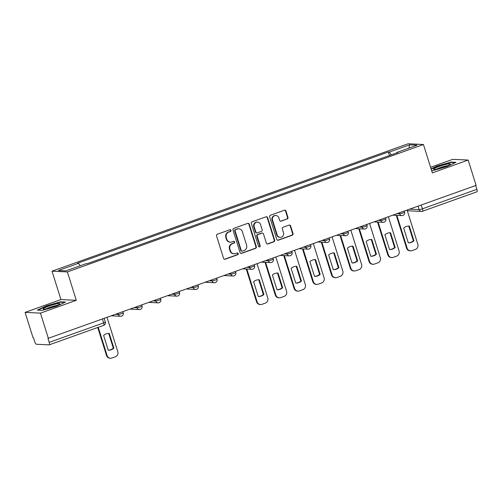 <?xml version="1.0" encoding="UTF-8"?>
<svg xmlns="http://www.w3.org/2000/svg" width="502" height="502" viewBox="0 0 502 502"><rect width="100%" height="100%" fill="white"/><g stroke="black" fill="none" stroke-linecap="round" stroke-linejoin="round"><path stroke-width="0.75" d="M230.964 230.336A0.922 0.872 92.8 0 0 229.866 229.759L217.328 234.246A1.318 1.242 92.8 0 0 216.538 235.915L223.585 258.398A1.318 1.242 92.8 0 0 225.153 259.227L237.691 254.74A0.922 0.872 92.8 0 0 237.465 252.945A0.922 0.872 92.8 0 0 237.145 252.989L235.52 253.573A4.217 3.978 92.8 0 1 230.493 250.925L229.903 249.055A4.217 3.978 92.8 0 1 232.432 243.702L234.051 243.125A0.922 0.872 92.8 0 0 233.825 241.33A0.922 0.872 92.8 0 0 233.505 241.374L231.88 241.958A4.217 3.978 92.8 0 1 226.854 239.31L226.264 237.44A4.217 3.978 92.8 0 1 228.786 232.087L230.412 231.51A0.922 0.872 92.8 0 0 230.964 230.336M230.424 242.171L229.979 242.152A4.217 3.978 92.8 0 1 226.402 239.291L225.818 237.415A4.217 3.978 92.8 0 1 228.341 232.068L229.966 231.485A0.922 0.872 92.8 0 0 229.954 229.734M224.476 259.264A1.318 1.242 92.8 0 0 224.708 259.201L237.245 254.715A0.922 0.872 92.8 0 0 237.239 252.964M234.064 253.786L233.618 253.767A4.217 3.978 92.8 0 1 230.048 250.906L229.458 249.03A4.217 3.978 92.8 0 1 231.98 243.683L233.606 243.1A0.922 0.872 92.8 0 0 233.599 241.349M287.163 219.048A1.318 1.242 92.8 0 0 287.953 217.372L285.977 211.066A1.318 1.242 92.8 0 0 284.408 210.238L270.484 215.22A1.318 1.242 92.8 0 0 269.693 216.895L276.74 239.379A1.318 1.242 92.8 0 0 278.309 240.201L292.233 235.218A1.318 1.242 92.8 0 0 293.024 233.549L290.633 225.931A1.318 1.242 92.8 0 0 289.064 225.103L283.103 227.237A1.318 1.242 92.8 0 0 282.319 228.906L283.498 232.683A3.527 3.326 92.8 0 1 280.172 237.339A3.527 3.326 92.8 0 1 277.186 234.942L272.548 220.146A3.527 3.326 92.8 0 1 275.874 215.49A3.527 3.326 92.8 0 1 278.861 217.887L279.633 220.353A1.318 1.242 92.8 0 0 281.208 221.175L286.717 219.023A1.318 1.242 92.8 0 0 287.508 217.353L285.531 211.047A1.318 1.242 92.8 0 0 284.634 210.181M76.285 300.309L60.924 299.562L25.1 312.382L40.461 313.129L76.285 300.309L67.394 271.933L423.45 144.513L432.347 172.883L468.165 160.063L476.103 185.389L47.947 338.43L49.183 342.377L103.644 322.886A2.686 0.326 -17.4 0 0 105.307 322.039L104.196 318.481M40.461 313.129L48.399 338.448M249.281 224.199A1.318 1.242 92.8 0 0 247.712 223.371L233.788 228.354A1.318 1.242 92.8 0 0 232.997 230.029L240.044 252.506A1.318 1.242 92.8 0 0 241.613 253.334L255.537 248.352A1.318 1.242 92.8 0 0 256.327 246.683L249.281 224.199L248.835 224.181A1.318 1.242 92.8 0 0 247.938 223.315M252.136 221.79L266.06 216.808A1.318 1.242 92.8 0 1 267.629 217.636L274.676 240.113A1.318 1.242 92.8 0 1 273.885 241.788L267.93 243.916A1.318 1.242 92.8 0 1 266.355 243.093L263.5 233.976A1.318 1.242 92.8 0 0 261.925 233.148L257.978 234.559A1.318 1.242 92.8 0 0 257.187 236.235L260.161 245.723A0.922 0.872 92.8 0 1 259.289 246.946A0.922 0.872 92.8 0 1 258.511 246.319L251.345 223.459A1.318 1.242 92.8 0 1 252.136 221.79M25.1 312.382L33.038 337.708L33.483 337.727L34.72 341.674A2.686 0.835 -109.7 0 0 36.414 344.259L49.089 344.874A2.686 0.835 -109.7 0 0 49.196 344.861A2.686 0.835 -109.7 0 0 49.183 342.377M60.924 299.562L52.032 271.187L408.088 143.767L423.45 144.513M468.165 160.063L452.804 159.322L430.584 167.273M475.708 185.527L476.887 189.31A2.686 0.835 70.3 0 1 476.9 191.795A2.686 0.835 70.3 0 1 476.793 191.814M391.259 154.867L389.408 152.043L409.607 144.814L417.131 145.178L396.931 152.407L397.986 152.457L87.128 263.707L86.074 263.657L65.875 270.885L58.351 270.522L78.55 263.293L80.169 265.771M389.408 152.043L388.36 151.993L77.496 263.243L78.55 263.293M67.394 271.933L52.032 271.187M60.516 301.815L46.422 305.843L37.317 310.117L42.306 310.361L56.406 306.333L65.511 302.06L60.516 301.815L60.648 302.217M431.62 170.58L432.749 170.636L446.843 166.601L455.948 162.328L450.959 162.09L436.859 166.118L431.074 168.835M389.458 155.513L388.36 151.993M396.931 152.407L396.919 152.84M408.923 148.115L409.607 144.814M46.523 306.17L46.422 305.843M436.966 166.444L436.859 166.118M451.085 162.491L450.959 162.09M240.935 253.372A1.318 1.242 92.8 0 0 241.167 253.315L255.091 248.333A1.318 1.242 92.8 0 0 255.876 246.658L248.835 224.181M235.633 229.64A0.922 0.872 92.8 0 0 235.08 230.807L241.267 250.542A0.922 0.872 92.8 0 0 242.366 251.119L244.079 250.511A4.217 3.978 92.8 0 0 246.601 245.164L242.372 231.673A4.217 3.978 92.8 0 0 237.346 229.025L235.187 229.615A0.922 0.872 92.8 0 0 234.635 230.788L235.08 230.807M242.046 251.169L241.6 251.151A0.922 0.872 92.8 0 1 240.816 250.523L234.635 230.788M238.801 228.812L238.356 228.786A4.217 3.978 92.8 0 0 236.894 229.006L237.346 229.025M235.187 229.615L236.894 229.006M267.252 243.953A1.318 1.242 92.8 0 0 267.478 243.897L273.439 241.763A1.318 1.242 92.8 0 0 274.224 240.094L267.183 217.611A1.318 1.242 92.8 0 0 266.286 216.751M262.383 233.079L261.937 233.06A1.318 1.242 92.8 0 0 261.479 233.129L257.526 234.541A1.318 1.242 92.8 0 0 256.735 236.21L259.716 245.704L260.161 245.723M259.07 246.902A0.922 0.872 92.8 0 0 259.716 245.704M260.532 224.513A3.527 3.326 92.8 0 0 257.551 222.122A3.527 3.326 92.8 0 0 254.219 226.772L255.857 231.987A1.318 1.242 92.8 0 0 257.426 232.815L261.379 231.397A1.318 1.242 92.8 0 0 262.169 229.728L260.532 224.513M257.551 222.122L257.099 222.097A3.527 3.326 92.8 0 0 253.774 226.753L254.219 226.772M256.974 232.884L256.522 232.859A1.318 1.242 92.8 0 1 255.405 231.968L253.774 226.753M280.53 221.213A1.318 1.242 92.8 0 0 280.756 221.156L286.717 219.023M275.874 215.49L275.429 215.471A3.527 3.326 92.8 0 0 272.103 220.121L272.548 220.146M280.172 237.339L279.727 237.314A3.527 3.326 92.8 0 1 276.74 234.923L272.103 220.121M277.631 240.238A1.318 1.242 92.8 0 0 277.863 240.182L291.787 235.2A1.318 1.242 92.8 0 0 292.572 233.524L290.187 225.906A1.318 1.242 92.8 0 0 289.296 225.047M103.619 335.455L108.237 350.195A8.396 7.913 92.8 0 0 108.344 350.201A8.396 7.913 92.8 0 0 113.885 348.175L109.267 333.435A8.396 7.913 92.8 0 0 109.16 333.428A8.396 7.913 92.8 0 0 103.619 335.455M98.254 327.304L107.095 355.504A4.029 3.796 92.8 0 0 111.896 358.026L115.385 356.778A4.029 3.796 92.8 0 0 117.794 351.67L107.07 317.452M108.689 333.422L113.308 348.143L113.885 348.175M108.231 350.183A8.396 7.913 92.8 0 0 113.308 348.143M110.503 358.233L109.919 358.208A4.029 3.796 -87.2 0 1 106.512 355.472L107.095 355.504M97.739 327.486L106.512 355.472M46.184 308.837A8.735 1.06 -17.4 0 0 59.707 304.005A8.735 1.06 -17.4 0 0 56.808 303.848A8.735 1.06 -17.4 0 0 47.025 306.785A8.735 1.06 -17.4 0 0 43.417 309.106A8.735 1.06 -17.4 0 0 46.184 308.837M57.153 305.411A6.614 0.803 -17.4 0 0 55.879 305.618A6.614 0.803 -17.4 0 0 46.316 308.805M38.039 310.154L46.661 306.107L60.315 302.204L64.745 302.417M436.621 169.105A8.735 1.06 -17.4 0 0 450.143 164.279A8.735 1.06 -17.4 0 0 447.244 164.123A8.735 1.06 -17.4 0 0 437.462 167.059A8.735 1.06 -17.4 0 0 433.853 169.381A8.735 1.06 -17.4 0 0 436.621 169.105M447.589 165.685A6.614 0.803 -17.4 0 0 446.316 165.886A6.614 0.803 -17.4 0 0 436.759 169.08M431.174 169.161L437.098 166.382L450.752 162.479L455.182 162.692M253.642 281.773L258.26 296.506A8.396 7.913 92.8 0 0 258.367 296.513A8.396 7.913 92.8 0 0 263.908 294.486L259.289 279.746A8.396 7.913 92.8 0 0 259.183 279.739A8.396 7.913 92.8 0 0 253.642 281.773M246.846 269.053L257.112 301.815A4.029 3.796 92.8 0 0 261.918 304.337L265.401 303.089A4.029 3.796 92.8 0 0 267.811 297.981L257.087 263.763M258.712 279.733L263.324 294.461L263.908 294.486M258.254 296.494A8.396 7.913 92.8 0 0 263.324 294.461M260.525 304.545L259.942 304.519A4.029 3.796 -87.2 0 1 256.535 301.784L257.112 301.815M246.262 269.022L256.535 301.784M272.391 275.058L277.01 289.798A8.396 7.913 92.8 0 0 277.123 289.805A8.396 7.913 92.8 0 0 282.664 287.778L278.045 273.038A8.396 7.913 92.8 0 0 277.932 273.032A8.396 7.913 92.8 0 0 272.391 275.058M265.602 262.339L275.868 295.101A4.029 3.796 92.8 0 0 280.668 297.63L284.157 296.381A4.029 3.796 92.8 0 0 286.567 291.273L275.843 257.055M277.468 273.025L282.08 287.746L282.664 287.778M277.01 289.786A8.396 7.913 92.8 0 0 282.08 287.746M279.275 297.837L278.698 297.805A4.029 3.796 -87.2 0 1 275.284 295.076L275.868 295.101M265.018 262.314L275.284 295.076M291.147 268.35L295.766 283.084A8.396 7.913 92.8 0 0 295.873 283.09A8.396 7.913 92.8 0 0 301.413 281.064L296.795 266.324A8.396 7.913 92.8 0 0 296.688 266.317A8.396 7.913 92.8 0 0 291.147 268.35M284.352 255.631L294.618 288.393A4.029 3.796 92.8 0 0 299.424 290.915L302.907 289.667A4.029 3.796 92.8 0 0 305.316 284.559L294.592 250.341M296.218 266.311L300.83 281.038L301.413 281.064M295.76 283.072A8.396 7.913 92.8 0 0 300.83 281.038M298.031 291.122L297.448 291.097A4.029 3.796 -87.2 0 1 294.034 288.361L294.618 288.393M283.768 255.6L294.034 288.361M309.897 261.636L314.516 276.376A8.396 7.913 92.8 0 0 314.628 276.382A8.396 7.913 92.8 0 0 320.169 274.356L315.551 259.616A8.396 7.913 92.8 0 0 315.438 259.609A8.396 7.913 92.8 0 0 309.897 261.636M303.108 248.917L313.373 281.678A4.029 3.796 92.8 0 0 318.174 284.207L321.663 282.959A4.029 3.796 92.8 0 0 324.072 277.851L313.348 243.633M314.967 259.603L319.586 274.324L320.169 274.356M314.516 276.364A8.396 7.913 92.8 0 0 319.586 274.324M316.781 284.414L316.204 284.383A4.029 3.796 -87.2 0 1 312.79 281.653L313.373 281.678M302.524 248.892L312.79 281.653M328.653 254.928L333.272 269.662A8.396 7.913 92.8 0 0 333.378 269.668A8.396 7.913 92.8 0 0 338.919 267.641L334.301 252.901A8.396 7.913 92.8 0 0 334.194 252.895A8.396 7.913 92.8 0 0 328.653 254.928M321.857 242.209L332.123 274.97A4.029 3.796 92.8 0 0 336.93 277.493L340.412 276.244A4.029 3.796 92.8 0 0 342.822 271.136L332.098 236.919M333.723 252.889L338.335 267.616L338.919 267.641M333.265 269.649A8.396 7.913 92.8 0 0 338.335 267.616M335.537 277.7L334.953 277.675A4.029 3.796 -87.2 0 1 331.54 274.939L332.123 274.97M321.274 242.177L331.54 274.939M347.403 248.214L352.021 262.954A8.396 7.913 92.8 0 0 352.128 262.96A8.396 7.913 92.8 0 0 357.675 260.933L353.05 246.193A8.396 7.913 92.8 0 0 352.944 246.187A8.396 7.913 92.8 0 0 347.403 248.214M340.613 235.494L350.879 268.256A4.029 3.796 92.8 0 0 355.68 270.785L359.168 269.536A4.029 3.796 92.8 0 0 361.578 264.428L350.854 230.211M352.473 246.181L357.091 260.902L357.675 260.933M352.015 262.941A8.396 7.913 92.8 0 0 357.091 260.902M354.286 270.992L353.703 270.961A4.029 3.796 -87.2 0 1 350.296 268.231L350.879 268.256M340.03 235.469L350.296 268.231M366.159 241.506L370.777 256.24A8.396 7.913 92.8 0 0 370.884 256.246A8.396 7.913 92.8 0 0 376.425 254.219L371.806 239.479A8.396 7.913 92.8 0 0 371.7 239.473A8.396 7.913 92.8 0 0 366.159 241.506M359.363 228.786L369.629 261.548A4.029 3.796 92.8 0 0 374.429 264.071L377.918 262.822A4.029 3.796 92.8 0 0 380.328 257.714L369.604 223.497M371.229 239.467L375.841 254.194L376.425 254.219M370.771 256.227A8.396 7.913 92.8 0 0 375.841 254.194M373.042 264.278L372.459 264.253A4.029 3.796 -87.2 0 1 369.045 261.517L369.629 261.548M358.779 228.755L369.045 261.517M384.908 234.792L389.527 249.532A8.396 7.913 92.8 0 0 389.634 249.538A8.396 7.913 92.8 0 0 395.174 247.511L390.556 232.771A8.396 7.913 92.8 0 0 390.449 232.765A8.396 7.913 92.8 0 0 384.908 234.792M378.113 222.072L388.385 254.834A4.029 3.796 92.8 0 0 393.185 257.363L396.668 256.114A4.029 3.796 92.8 0 0 399.084 251.006L388.36 216.789M389.979 232.759L394.597 247.48L395.174 247.511M389.521 249.519A8.396 7.913 92.8 0 0 394.597 247.48M391.792 257.57L391.209 257.539A4.029 3.796 -87.2 0 1 387.801 254.809L388.385 254.834M377.535 222.047L387.801 254.809M403.664 228.084L408.283 242.817A8.396 7.913 92.8 0 0 408.39 242.824A8.396 7.913 92.8 0 0 413.93 240.797L409.312 226.057A8.396 7.913 92.8 0 0 409.205 226.051A8.396 7.913 92.8 0 0 403.664 228.084M396.869 215.364L407.135 248.126A4.029 3.796 92.8 0 0 411.935 250.649L415.424 249.4A4.029 3.796 92.8 0 0 417.833 244.292L407.109 210.081A2.686 2.535 -87.2 0 0 408.735 210.821L421.41 211.436A2.686 2.535 -87.2 0 1 419.139 209.616A2.686 0.326 -17.4 0 0 422.433 208.801L476.887 189.31M408.735 226.044L413.347 240.772L413.93 240.797M408.277 242.805A8.396 7.913 92.8 0 0 413.347 240.772M410.548 250.856L409.965 250.831A4.029 3.796 -87.2 0 1 406.551 248.095L407.135 248.126M396.285 215.333L406.551 248.095M409.688 209.158L419.139 209.616L418.053 206.159M397.101 213.657L399.586 213.783A2.686 0.326 -17.4 0 0 402.491 213.099A2.686 0.326 -17.4 0 0 404.556 212.12L404.236 211.104M399.303 212.873L399.586 213.783A2.686 2.535 -87.2 0 0 401.857 215.603A2.686 2.686 0 0 0 404.556 212.12M378.345 220.372L380.836 220.491A2.686 0.326 -17.4 0 0 383.741 219.813A2.686 0.326 -17.4 0 0 385.8 218.828L385.486 217.818M380.547 219.581L380.836 220.491A2.686 2.535 -87.2 0 0 383.108 222.317A2.686 2.686 0 0 0 385.8 218.828M359.595 227.08L362.08 227.205A2.686 0.326 -17.4 0 0 364.985 226.521A2.686 0.326 -17.4 0 0 367.05 225.542L366.73 224.526M361.798 226.295L362.08 227.205A2.686 2.535 -87.2 0 0 364.352 229.025A2.686 2.686 0 0 0 367.05 225.542M340.839 233.794L343.33 233.913A2.686 0.326 -17.4 0 0 346.236 233.235A2.686 0.326 -17.4 0 0 348.294 232.25L347.98 231.24M343.042 233.003L343.33 233.913A2.686 2.535 -87.2 0 0 345.602 235.739A2.686 2.686 0 0 0 348.294 232.25M322.089 240.502L324.574 240.627A2.686 0.326 -17.4 0 0 327.48 239.943A2.686 0.326 -17.4 0 0 329.544 238.965L329.224 237.948M324.292 239.718L324.574 240.627A2.686 2.535 -87.2 0 0 326.852 242.447A2.686 2.686 0 0 0 329.544 238.965M303.333 247.216L305.825 247.335A2.686 0.326 -17.4 0 0 308.73 246.658A2.686 0.326 -17.4 0 0 310.788 245.673L310.474 244.662M305.536 246.426L305.825 247.335A2.686 2.535 -87.2 0 0 308.096 249.161A2.686 2.686 0 0 0 310.788 245.673M284.584 253.924L287.069 254.05A2.686 0.326 -17.4 0 0 289.974 253.366A2.686 0.326 -17.4 0 0 292.038 252.387L291.718 251.37M286.786 253.14L287.069 254.05A2.686 2.535 -87.2 0 0 289.347 255.869A2.686 2.686 0 0 0 292.038 252.387M265.828 260.638L268.319 260.758A2.686 0.326 -17.4 0 0 271.224 260.08A2.686 0.326 -17.4 0 0 273.283 259.095L272.969 258.084M268.03 259.848L268.319 260.758A2.686 2.535 -87.2 0 0 270.591 262.584A2.686 2.686 0 0 0 273.283 259.095M247.078 267.346L249.563 267.472A2.686 0.326 -17.4 0 0 252.475 266.788A2.686 0.326 -17.4 0 0 254.533 265.803L254.213 264.792M249.281 266.562L249.563 267.472A2.686 2.535 -87.2 0 0 251.841 269.292A2.686 2.686 0 0 0 254.533 265.803M228.328 274.061L230.813 274.18A2.686 0.326 -17.4 0 0 233.719 273.502A2.686 0.326 -17.4 0 0 235.783 272.517L235.463 271.507M230.525 273.27L230.813 274.18A2.686 2.535 -87.2 0 0 233.085 276.006A2.686 2.686 0 0 0 235.783 272.517M209.572 280.769L212.057 280.894A2.686 0.326 -17.4 0 0 214.969 280.21A2.686 0.326 -17.4 0 0 217.027 279.225L216.713 278.215M211.775 279.984L212.057 280.894A2.686 2.535 -87.2 0 0 214.335 282.714A2.686 2.686 0 0 0 217.027 279.225M190.823 287.483L193.308 287.602A2.686 0.326 -17.4 0 0 196.213 286.924A2.686 0.326 -17.4 0 0 198.277 285.939L197.957 284.929M193.019 286.692L193.308 287.602A2.686 2.535 -87.2 0 0 195.579 289.428A2.686 2.686 0 0 0 198.277 285.939M172.067 294.191L174.552 294.316A2.686 0.326 -17.4 0 0 177.463 293.632A2.686 0.326 -17.4 0 0 179.521 292.647L179.208 291.637M174.269 293.406L174.552 294.316A2.686 2.535 -87.2 0 0 176.829 296.136A2.686 2.686 0 0 0 179.521 292.647M153.317 300.905L155.802 301.024A2.686 0.326 -17.4 0 0 158.707 300.347A2.686 0.326 -17.4 0 0 160.772 299.361L160.452 298.351M155.52 300.114L155.802 301.024A2.686 2.535 -87.2 0 0 158.074 302.85A2.686 2.686 0 0 0 160.772 299.361M134.561 307.613L137.046 307.739A2.686 0.326 -17.4 0 0 139.958 307.055A2.686 0.326 -17.4 0 0 142.016 306.069L141.702 305.059M136.764 306.829L137.046 307.739A2.686 2.535 -87.2 0 0 139.324 309.558A2.686 2.686 0 0 0 142.016 306.069M115.811 314.327L118.296 314.447A2.686 0.326 -17.4 0 0 121.202 313.769A2.686 0.326 -17.4 0 0 123.266 312.784L122.946 311.773M118.014 313.537L118.296 314.447A2.686 2.535 -87.2 0 0 120.568 316.273A2.686 2.686 0 0 0 123.266 312.784M121.497 316.135A2.686 2.535 -87.2 0 1 120.568 316.273L111.595 315.833M140.253 309.42A2.686 2.535 -87.2 0 1 139.324 309.558L130.351 309.125M159.002 302.712A2.686 2.535 -87.2 0 1 158.074 302.85L149.1 302.411M177.758 295.998A2.686 2.535 -87.2 0 1 176.829 296.136L167.856 295.703M196.508 289.29A2.686 2.535 -87.2 0 1 195.579 289.428L186.606 288.989M215.264 282.576A2.686 2.535 -87.2 0 1 214.335 282.714L205.356 282.281M234.014 275.868A2.686 2.535 -87.2 0 1 233.085 276.006L224.112 275.567M252.763 269.154A2.686 2.535 -87.2 0 1 251.841 269.292L242.861 268.859M271.519 262.446A2.686 2.535 -87.2 0 1 270.591 262.584L261.617 262.144M290.269 255.731A2.686 2.535 -87.2 0 1 289.347 255.869L280.367 255.436M309.025 249.023A2.686 2.535 -87.2 0 1 308.096 249.161L299.123 248.722M327.775 242.309A2.686 2.535 -87.2 0 1 326.852 242.447L317.873 242.014M346.531 235.601A2.686 2.535 -87.2 0 1 345.602 235.739L336.629 235.3M365.28 228.887A2.686 2.535 -87.2 0 1 364.352 229.025L355.378 228.592M384.036 222.179A2.686 2.535 -87.2 0 1 383.108 222.317L374.134 221.878M402.786 215.465A2.686 2.535 -87.2 0 1 401.857 215.603L392.884 215.17M102.458 319.103L103.644 322.886A2.686 0.835 -109.7 0 1 103.65 325.371A2.686 2.686 0 0 0 105.307 322.039M421.253 205.017L422.433 208.801A2.686 0.835 -109.7 0 1 422.446 211.286A2.686 0.835 -109.7 0 1 422.339 211.298A2.686 2.535 -87.2 0 1 421.41 211.436A2.686 2.686 0 0 0 422.446 211.286L476.9 191.795M103.544 325.39A2.686 0.835 -109.7 0 0 103.65 325.371L49.196 344.861M228.341 232.068L228.786 232.087M225.818 237.415L226.264 237.44M226.402 239.291L226.854 239.31M233.606 243.1L234.051 243.125M231.98 243.683L232.432 243.702M229.458 249.03L229.903 249.055M230.048 250.906L230.493 250.925M237.245 254.715L237.691 254.74M224.708 259.201L225.153 259.227M229.966 231.485L230.412 231.51M255.876 246.658L256.327 246.683M255.091 248.333L255.537 248.352M241.167 253.315L241.613 253.334M240.816 250.523L241.267 250.542M267.183 217.611L267.629 217.636M274.224 240.094L274.676 240.113M273.439 241.763L273.885 241.788M267.478 243.897L267.93 243.916M261.479 233.129L261.925 233.148M257.526 234.541L257.978 234.559M256.735 236.21L257.187 236.235M255.405 231.968L255.857 231.987M280.756 221.156L281.208 221.175M276.74 234.923L277.186 234.942M290.187 225.906L290.633 225.931M292.572 233.524L293.024 233.549M291.787 235.2L292.233 235.218M277.863 240.182L278.309 240.201M285.531 211.047L285.977 211.066M287.508 217.353L287.953 217.372M407.153 210.206A2.686 2.686 0 0 0 408.735 210.821"/></g></svg>
